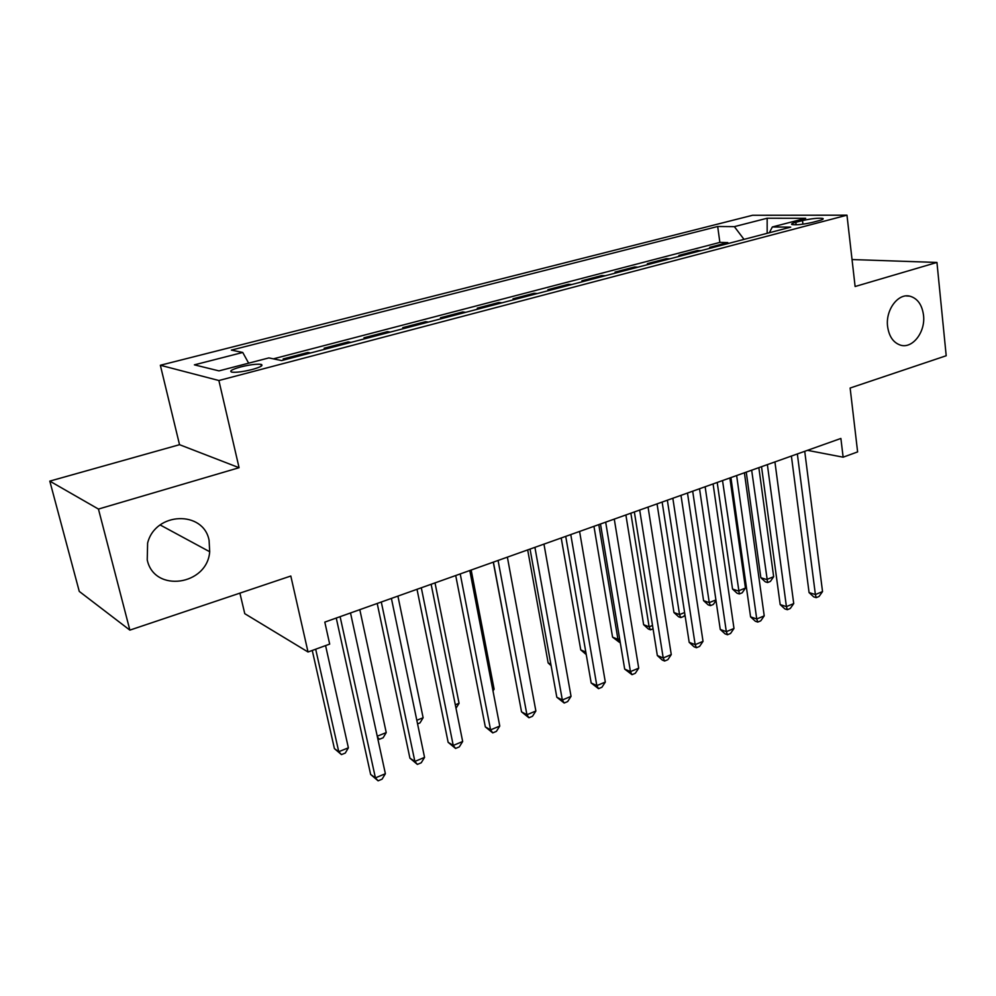 <?xml version="1.0" encoding="UTF-8"?>
<svg xmlns="http://www.w3.org/2000/svg" width="996" height="996" viewBox="0 0 996 996"><rect width="100%" height="100%" fill="white"/><g stroke="black" fill="none" stroke-linecap="round" stroke-linejoin="round"><path stroke-width="1.49" d="M209.098 540.417L209.695 551.734C207.305 585.387 154.243 593.218 147.234 559.914L147.62 543.081C155.376 511.608 203.682 510.301 209.098 540.417M923.516 315.184C925.695 331.942 912.473 349.173 900.359 345.102C893.288 342.624 889.03 336.436 887.598 326.514C885.369 310.13 897.956 293.061 909.784 296.148C917.478 298.327 922.059 304.676 923.516 315.184M252.113 369.528C260.865 367.051 263.803 365.32 260.915 364.349C256.482 363.864 249.772 364.723 240.783 366.914C231.931 369.404 228.956 371.147 231.856 372.143C236.338 372.616 243.086 371.745 252.113 369.528M239.899 593.13L244.767 613.673L308.025 651.994L329.688 644.101L324.808 622.114L840.885 438.452L843.139 457.189L857.618 451.91L850.136 388.029L946.2 355.746L936.95 262.446L852.041 259.545M49.8 481.118L79.269 591.412L129.866 630.119L98.455 509.068L239.077 467.709L218.883 380.522L160.344 365.258L179.529 444.689L49.8 481.118L98.455 509.068M218.883 380.522L846.974 215.173L752.565 215.273L160.344 365.258M713.285 247.431L709.675 247.332L727.79 242.588L727.927 243.597M701.047 250.631L697.449 250.519L697.598 251.54M697.449 250.519L678.899 255.374L682.459 255.511M650.861 263.791L647.363 263.629L666.374 258.661L666.523 259.682M618.479 272.281L615.042 272.095L634.527 266.99L634.689 268.024M585.262 280.984L581.901 280.76L601.883 275.531L602.045 276.577M551.199 289.911L547.912 289.649L568.405 284.296L568.579 285.354M516.252 299.061L513.04 298.775L534.068 293.272L534.254 294.343M480.371 308.474L477.246 308.15L498.834 302.498L499.021 303.581M443.544 318.122L440.493 317.761L462.667 311.96L462.866 313.055M405.708 328.033L402.758 327.634L425.529 321.683L425.74 322.791M366.839 338.229L363.988 337.781L387.382 331.656L387.606 332.776M326.875 348.7L324.136 348.202L348.177 341.914L348.413 343.047M285.79 359.469L283.175 358.934L307.889 352.46L308.138 353.605M802.502 220.589L795.841 222.32C792.144 223.316 790.849 224.063 791.92 224.561C796.427 225.158 803.224 224.449 812.338 222.407L819.048 220.639C822.634 219.668 823.904 218.933 822.858 218.448C818.363 217.838 811.578 218.56 802.502 220.589L802.938 224.187M744.012 239.376L734.363 226.64L717.68 226.49L231.383 350.106L242.75 352.472L194.394 364.847L218.983 370.885L268.858 357.913L281.607 360.564L790.7 227.138L772.348 226.976L769.335 232.74M734.363 226.64L767.157 218.236L805.702 218.298L772.348 226.976M727.79 242.588L719.871 242.401L273.352 358.846M261.649 364.561L261.002 364.723M307.889 352.46L310.578 352.97M348.177 341.914L350.978 342.375M387.382 331.656L390.283 332.079M425.529 321.683L428.529 322.057M462.667 311.96L465.755 312.296M498.834 302.498L502.009 302.796M534.068 293.272L537.33 293.546M568.405 284.296L571.741 284.52M601.883 275.531L605.294 275.73M634.527 266.99L638 267.152M666.374 258.661L669.91 258.798M308.025 651.994L290.807 576.024L129.866 630.119M846.974 215.173L855.116 286.512L936.95 262.446M807.482 450.341L843.139 457.189M719.871 242.401L717.68 226.49M242.75 352.472L248.639 363.167M767.169 233.301L767.157 218.236M239.077 467.709L179.529 444.689M791.397 456.068L809.076 592.595L815.388 594.55L797.348 453.952M822.534 591.574L819.073 596.455L816.222 597.65L815.388 594.55L822.534 591.574L804.731 451.325M816.222 597.65L813.695 596.865L809.076 592.595M746.253 472.129L760.844 577.73L766.659 579.523L773.655 576.709L758.852 467.647M751.669 470.212L767.617 582.548L765.289 581.826L760.844 577.73M773.655 576.709L770.406 581.415L767.617 582.548M761.529 466.701L780.179 604.584L786.417 606.626L767.368 464.622M793.725 603.576L790.264 608.494L787.35 609.714L786.417 606.626L793.725 603.576L774.925 461.932M787.35 609.714L784.86 608.905L780.179 604.584M730.915 477.594L750.573 616.86L756.736 618.989L736.642 475.553M764.218 615.864L760.77 620.832L757.782 622.077L756.736 618.989L764.218 615.864L744.398 472.801M757.782 622.077L755.317 621.23L750.573 616.86M699.541 488.762L720.257 629.447L726.321 631.663L705.143 486.77M733.99 628.464L730.554 633.468L727.491 634.751L726.321 631.663L733.99 628.464L713.086 483.932M727.491 634.751L725.063 633.854L720.257 629.447M667.357 500.216L689.182 642.333L695.158 644.649L672.835 498.261M703.027 641.362L699.59 646.416L696.441 647.724L695.158 644.649L703.027 641.362L680.99 495.361M696.441 647.724L694.05 646.79L689.182 642.333M717.207 482.475L732.546 589.059L738.285 590.939L745.444 588.063L729.881 477.956M722.523 480.582L739.343 593.965L737.04 593.205L732.546 589.059M745.444 588.063L742.207 592.807L739.343 593.965M687.489 493.045L703.587 600.663L709.252 602.617L715.912 599.941M692.693 491.19L709.252 602.617L710.422 605.643L708.156 604.858L703.587 600.663M716 600.526L713.335 604.46L710.422 605.643M657.049 503.876L673.956 612.54L679.533 614.569L684.613 612.54M662.141 502.071L679.533 614.569L680.816 617.595L678.575 616.773L673.956 612.54M684.937 614.694L683.804 616.387L680.816 617.595M625.886 514.969L643.628 624.691L649.118 626.82L652.517 625.451M630.854 513.201L649.118 626.82L650.5 629.833L648.309 628.974L643.628 624.691M653.052 628.8L650.5 629.833M634.352 511.956L657.335 655.542L663.212 657.958L639.693 510.052M671.267 654.596L667.843 659.688L664.631 661.033L663.212 657.958L671.267 654.596L648.06 507.076M664.631 661.033L662.278 660.062L657.335 655.542M593.952 526.336L612.565 637.141L617.956 639.357L619.612 638.685M598.783 524.618L617.956 639.357L619.462 642.358L612.565 637.141M620.172 642.071L619.462 642.358M600.488 524.008L624.679 669.088L630.443 671.615L605.68 522.165M638.71 668.167L635.299 673.296L631.999 674.678L630.443 671.615L638.71 668.167L614.271 519.103M631.999 674.678L624.679 669.088M561.221 537.977L580.755 649.89L585.822 652.106M586.246 654.571L580.755 649.89M565.728 536.383L591.176 682.982L596.828 685.609L570.77 534.591M605.319 682.073L601.908 687.252L598.521 688.672L596.828 685.609L605.319 682.073L579.585 531.453M598.521 688.672L591.176 682.982M527.681 549.917L548.149 662.95L550.85 664.208M551.099 665.639L548.149 662.95M530.046 549.082L556.814 697.237L562.342 699.989L534.914 547.352M571.044 696.353L567.658 701.57L564.184 703.027L562.342 699.989L571.044 696.353L543.965 544.127M564.184 703.027L556.814 697.237M493.281 562.167L514.87 676.396M493.394 562.13L521.543 711.866L526.934 714.742L498.075 560.449M535.873 711.007L532.499 716.273L528.938 717.767L526.934 714.742L535.873 711.007L507.375 557.15M528.938 717.767L521.543 711.866M492.759 689.73L494.103 689.182L471.17 570.036M494.103 689.182L492.995 690.95M455.72 575.526L485.326 726.893L490.58 729.881L460.227 573.933M499.768 726.059L496.406 731.363L492.746 732.894L490.58 729.881L499.768 726.059L469.788 570.521M492.746 732.894L485.326 726.893M455.309 704.795L459.069 703.288L435.015 582.897M459.069 703.288L456.006 708.256M417.013 589.308L448.138 742.319L453.242 745.444L421.308 587.777M462.667 741.51L459.33 746.863L455.57 748.444L453.242 745.444L462.667 741.51L431.144 584.279M455.57 748.444L448.138 742.319M416.814 720.282L423.126 717.743L397.914 596.106M423.126 717.743L420.001 722.897L417.561 723.88M377.21 603.476L409.916 758.168L414.871 761.43L381.294 602.02M424.557 757.396L421.233 762.787L417.374 764.405L414.871 761.43L424.557 757.396L391.403 598.422M417.374 764.405L409.916 758.168M377.247 736.206L386.236 732.583L359.817 609.664M386.236 732.583L383.136 737.775L379.401 739.281L377.658 738.136M379.401 739.281L377.409 736.99M336.262 618.043L370.637 774.465L375.417 777.876L340.109 616.673M385.377 773.718L382.091 779.158L378.107 780.827L375.417 777.876L385.377 773.718L350.517 612.976M378.107 780.827L370.637 774.465M312.258 650.45L334.407 748.594L338.752 751.694L348.376 747.822L325.58 645.607M315.682 649.205L338.752 751.694L341.454 754.607L334.407 748.594M348.376 747.822L345.301 753.051L341.454 754.607M796.14 224.81L795.841 222.32M209.695 551.734L160.144 524.954M261.313 366.117L260.915 364.349M822.957 219.195L822.858 218.448M909.784 296.148L906.049 295.924"/></g></svg>
